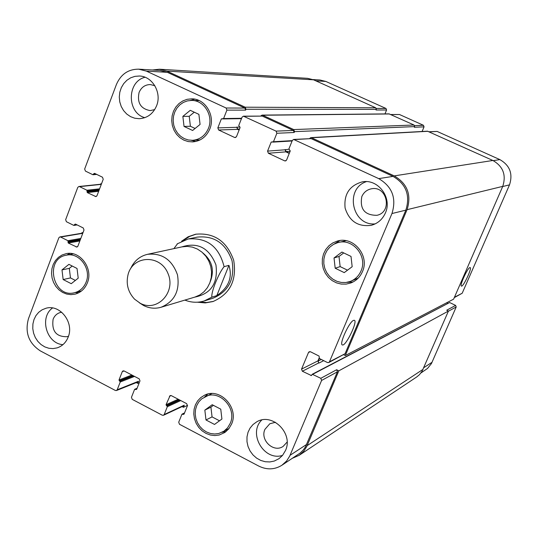 <?xml version="1.0" encoding="UTF-8"?>
<svg xmlns="http://www.w3.org/2000/svg" width="538" height="538" viewBox="0 0 538 538"><rect width="100%" height="100%" fill="white"/><g stroke="black" fill="none" stroke-linecap="round" stroke-linejoin="round"><path stroke-width="0.81" d="M216.801 295.631L211.878 297.151C210.93 292.336 218.495 273.418 224.097 266.653L228.939 265.368L216.801 295.631C228.637 287.581 232.685 277.494 228.939 265.368M177.553 243.707L173.888 248.623M183.606 240.338L189.551 236.464L196.202 234.111M213.546 301.361L206.592 302.524L199.517 302.013M181.636 241.192L188.166 236.774L195.576 234.232C214.137 232.49 226.848 241.179 233.7 260.305C236.955 280.352 230.035 294.111 212.94 301.562L205.227 302.921L197.379 302.208M224.097 266.653C219.02 246.626 207.043 237.399 188.172 238.986L197.305 237.11C214.211 235.456 225.785 243.331 232.033 260.735C234.985 278.987 228.663 291.482 213.061 298.207L204.164 300.984L211.878 297.151M210.304 281.576C214.622 270.305 212.16 260.782 202.934 253.001M139.355 302.8L143.673 305.557C149.376 308.375 155.186 308.94 161.097 307.252L195.005 297.05L199.766 294.972L203.956 291.804L207.379 287.695L209.854 282.84L211.273 277.474L211.562 271.845L210.708 266.236L208.744 260.91L205.765 256.122L201.932 252.114L197.412 249.06L192.429 247.124L187.231 246.377L182.059 246.861L147.446 254.333C139.658 256.236 134.029 261.038 130.573 268.744M161.097 307.252C174.588 301.542 180.048 290.728 177.473 274.81C172.025 259.625 162.012 252.806 147.446 254.333M140.25 303.284C157.231 312.464 176.256 292.235 167.964 273.459C160.405 254.36 133.29 255.079 128.145 274.232C125.798 283.701 127.943 292.013 134.574 299.168L140.25 303.284M469.822 267.588L470.145 267.547C472.351 267.823 463.231 287.198 461.422 286.095C459.344 285.974 467.354 268.307 469.822 267.588M353.533 320.386L354.3 320.278C358.16 320.904 345.732 346.627 342.39 344.932C338.839 344.596 349.175 321.818 353.533 320.386M454.294 297.615L462.196 293.244L509.506 184.864C513.077 173.787 509.856 165.368 499.849 159.598L437.118 131.427L429.028 131.756M447.777 303.304L446.675 302.773M420.938 372.969L427.522 368.443L431.463 363.527L456.211 306.963L455.619 305.409L449.634 302.538L312.248 374.26L311.421 375.558L302.349 371.24L301.549 369.108L308.489 352.504L309.202 351.751L310.493 351.771L319.068 356.069L319.404 358.503L327.44 362.531L328.785 362.531L329.458 361.798L391.96 213.539C396.674 198.28 392.269 186.639 378.732 178.623L293.64 139.443L292.329 140.418L288.906 148.905L290.251 150.943L286.599 160.008L285.355 160.963L284.595 160.835L268.368 153.243L267.561 151.111L271.186 142.072L273.472 141.729L276.868 133.263L276.068 131.124L243.425 116.174L242.073 117.149L238.737 125.583L240.069 127.6L236.512 136.605L235.214 137.567L234.548 137.439L218.623 129.988L217.829 127.883L221.353 118.898L223.6 118.548L226.901 110.129L226.108 108.01L146.37 71.117L138.663 69.167C128.239 69.16 120.808 74.298 116.376 84.58L84.661 169.033L85.421 171.084L92.805 174.682L94.533 173.344L102.462 177.204L103.229 179.262L97.001 195.691L95.905 196.599L87.277 192.591L86.934 190.244L79.584 186.632L78.878 186.504L77.768 187.406L65.649 219.686L66.403 221.717L73.699 225.361L75.414 224.057L83.249 227.971L84.009 230.008L77.876 246.209L76.88 247.076L68.259 243.028L67.916 240.701L60.639 237.043L59.859 236.922L58.844 237.796L28.467 318.698C24.728 332.464 28.689 343.197 40.343 350.904L115.367 390.467L116.464 390.534L117.19 389.781L120.25 381.993L118.992 380.01L122.274 371.65L123.034 370.877L124.11 370.958L139.214 378.853L139.981 380.911L136.672 389.29L134.54 389.499L131.46 397.3L132.22 399.357L162.321 415.228L163.512 415.269L164.184 414.549L167.325 406.715L166.047 404.71L170.116 395.565L171.286 395.618L186.673 403.661L187.446 405.739L184.05 414.159L181.878 414.361L178.717 422.202L179.484 424.28L258.704 466.056C266.821 470.024 274.541 469.761 281.865 465.276L286.653 460.945L289.659 456.17L321.603 380.447L320.796 378.308L312.248 374.26M384.973 113.908L386.587 110.008L386.002 108.468L325.806 81.433L319.949 79.987L312.995 79.57M422.101 131.487L424.052 126.847L423.46 125.293L399.472 114.513L390.696 114.513M220.755 409.162L221.912 419.041L214.514 424.442L205.993 419.976L204.837 410.131L212.207 404.717L220.755 409.162M213.391 405.336L210.916 407.152L212.059 416.896L219.511 420.797M204.837 410.131L210.916 407.152M205.993 419.976L212.059 416.896M77.035 268.475L78.205 278.166L71.251 283.694L63.161 279.558L61.984 269.908L68.911 264.353L77.035 268.475M72.213 266.028L69.308 268.354L70.465 277.917L75.374 280.419M61.984 269.908L69.308 268.354M63.161 279.558L70.465 277.917M198.892 114.352L200.069 124.439L192.624 130.472L184.036 126.437L182.859 116.383L190.27 110.33L198.892 114.352M194.279 112.2L189.228 116.316L190.391 126.269L195.092 128.468M182.859 116.383L189.228 116.316M184.036 126.437L190.391 126.269M351.011 256.418L352.168 266.714L344.239 272.611L335.187 268.233L334.024 257.978L341.926 252.06L351.011 256.418M343.721 252.921L339.001 256.458L340.144 266.606L347.528 270.17M334.024 257.978L339.001 256.458M335.187 268.233L340.144 266.606M86.093 282.181C91.749 269 79.294 252.026 66.362 255.187C44.076 258.637 53.027 298.886 74.688 292.665C80.028 291.199 83.827 287.709 86.093 282.181M69.839 253.385L66.847 255.093M75.172 292.551L78.602 292.847M87.378 282.833C84.937 288.792 80.841 292.558 75.091 294.151L70.895 294.636L66.665 294.057L62.623 292.437L58.972 289.868L55.898 286.478L53.558 282.45L52.078 277.985L51.527 273.317L51.937 268.684L53.289 264.319L55.515 260.459L58.501 257.292L62.092 254.992L66.1 253.674C80.061 250.291 93.484 268.61 87.378 282.833M211.804 393.567L201.683 398.866L198.831 401.866L196.74 405.524L195.516 409.647L195.22 414.025L195.859 418.423L197.412 422.626L199.793 426.419L202.88 429.593L206.511 431.994L210.506 433.487L214.662 434.005L218.751 433.507L223.983 431.167L227.635 427.777L230.217 423.379C237.325 408.187 219.296 389.088 205.146 396.674M222.571 432.027L229.04 428.504M207.715 394.098L204.655 396.916M222.086 432.276L226.155 431.503M231.569 424.085L228.791 428.82L224.864 432.471L219.222 435.013L214.796 435.558L210.304 435.007L205.987 433.393L202.053 430.797L198.71 427.367L196.141 423.272L194.467 418.725L193.774 413.964L194.097 409.23L195.429 404.778L197.695 400.823L200.782 397.582L204.534 395.222C219.813 387.071 239.242 407.69 231.569 424.085M346.082 240.708L337.642 242.685L333.526 244.38L329.928 247.023L327.03 250.473L324.986 254.541L323.896 259.013L323.815 263.66L324.75 268.233L326.653 272.497L329.424 276.229L332.921 279.229L336.956 281.347L341.321 282.457L345.786 282.511L350.117 281.495C355.134 279.552 358.759 276.041 360.998 270.964C367.945 256.276 352.578 237.762 337.642 242.685M350.117 281.495L358.133 278.173M339.794 240.573L334.481 243.882M346.855 282.363L353.096 281.946M362.437 271.65C360.03 277.117 356.129 280.897 350.749 283.001L346.062 284.118L341.226 284.071L336.506 282.88L332.134 280.594L328.355 277.352L325.356 273.317L323.291 268.704L322.282 263.755L322.37 258.731L323.553 253.889L325.779 249.491L328.92 245.765L332.82 242.92L337.272 241.091C353.392 235.839 369.929 255.819 362.437 271.65M199.194 100.599L191.568 100.431L187.392 100.895L183.438 102.375L179.907 104.789L176.989 108.017L174.823 111.884L173.532 116.195L173.169 120.714L173.761 125.219L175.274 129.476L177.634 133.256L180.714 136.37L184.352 138.656L188.374 139.994L192.557 140.31C199.954 139.624 205.247 135.637 208.435 128.353C213.761 115.973 204.158 100.129 191.568 100.431M192.557 140.31L200.156 139.887M194.783 99.16L190.344 100.458M191.34 140.331L195.825 141.467M209.8 128.992C206.363 136.84 200.667 141.144 192.698 141.898L188.172 141.568L183.821 140.129L179.88 137.667L176.545 134.298L173.996 130.209L172.355 125.61L171.716 120.741L172.106 115.852L173.505 111.191L175.845 107.008L179.006 103.525L182.826 100.915L187.11 99.322L191.629 98.837C205.207 98.541 215.543 115.636 209.8 128.992M68.158 337.131C65.959 342.558 62.287 346.142 57.142 347.878L53.047 348.597L48.857 348.268L44.788 346.896L41.049 344.555L37.835 341.381L35.306 337.521L33.591 333.19L32.778 328.597L32.912 323.984L33.981 319.585L35.938 315.624L38.675 312.316L42.065 309.821L45.925 308.274C59.94 303.903 74.426 322.618 68.158 337.131M156.578 105.798C153.074 113.901 147.251 118.205 139.113 118.703L134.702 118.205L130.505 116.625L126.733 114.043L123.585 110.599L121.218 106.463L119.759 101.864L119.281 97.028L119.806 92.206L121.312 87.654L123.72 83.592L126.907 80.249L130.714 77.795L134.937 76.362L139.362 76.019C152.395 76.167 162.039 92.792 156.578 105.798M285.476 450.528L282.551 455.377L279.054 458.632L274.326 461.039L269.874 461.94L265.274 461.738L260.769 460.441L256.592 458.12L252.961 454.906L250.056 450.958L248.031 446.479L246.989 441.711L246.989 436.896L248.025 432.283L250.056 428.107L252.961 424.59L256.606 421.92C272.134 412.121 293.708 433.359 285.476 450.528M385.383 212.981C382.531 219.343 377.858 223.445 371.361 225.294C358.133 227.076 349.384 221.347 345.114 208.105C343.742 194.258 349.478 185.509 362.323 181.857C378.16 178.629 392.471 197.863 385.383 212.981M52.563 307.965C39.086 317.386 46.544 343.735 62.946 344.643M61.729 312.242L60.276 312.517C56.914 313.513 54.526 315.759 53.114 319.249C51.52 331.112 56.187 336.929 67.129 336.694L68.501 336.163M145.058 77.257C126.847 81.527 126.706 112.812 144.803 117.688M154.85 85.717L150.331 84.56C145.072 84.654 141.319 87.291 139.073 92.475C136.975 102.745 140.674 108.79 150.163 110.599L154.682 109.604M261.771 420.003C247.695 433.426 264.084 461.456 282.537 455.39M275.463 422.29L269.794 423.762L264.931 429.351C259.834 440.064 273.64 453.09 283.109 446.426L287.104 442.088M366.398 181.629C344.34 188.751 352.134 226.168 375.181 223.882M361.818 196.592C359.64 209.04 364.656 215.281 376.862 215.314C392.747 212.221 387.158 185.314 371.348 188.818C366.909 189.753 363.728 192.342 361.818 196.592M293.64 139.443L311.139 138.616L393.036 176.377C406.163 184.124 410.433 195.388 405.847 210.15L345.06 353.742L328.785 362.531M288.859 149.234L285.113 149.793L285.893 151.857L289.256 153.424M243.425 116.174L262.288 116.094L293.392 130.438L294.172 132.503L276.868 133.263M239.968 126.928L236.794 127.304L237.567 129.349L239.094 130.061M138.663 69.167L159.84 70.431L167.338 72.321L244.864 108.064L245.637 110.115L226.901 110.129M139.261 382.74L137.721 383.359L138.562 381.234L137.849 381.973L116.464 390.534M187.547 405.37L183.438 407.293L184.292 405.168L183.64 405.867L163.512 415.269M338.819 370.843L306.768 446.473L303.862 451.086L299.222 455.289L416.715 376.963L419.452 374.697L422.054 371.287L448.443 311.045L338.819 370.843L336.633 369.74L337.413 371.819L305.456 446.876L303.385 449.876L300.177 453.036L281.865 465.276M319.088 358.147L317.945 360.87L318.718 362.935L318.214 361.005L319.296 358.429M152.496 69.987L159.43 69.22L166.888 71.11L245.207 107.203L245.974 109.254L245.637 110.115M236.908 127.022L237.675 129.066L239.208 129.779M260.748 115.979L262.04 115.105L262.631 115.233L293.741 129.571L294.521 131.642L294.172 132.503M285.234 149.503L286.008 151.568L289.37 153.135M309.545 138.542L310.816 137.62L311.489 137.748L394.246 175.892C407.387 183.646 411.657 194.904 407.064 209.679L345.295 355.544L343.769 354.784M299.222 455.289L292.477 458.235M183.438 407.293L182.093 406.594M81.245 233.331L82.139 232.685L82.946 232.819M137.721 383.359L136.275 382.599M99.826 184.326L101.46 183.929M345.295 355.544L453.621 299.155L502.748 186.37C506.399 175.018 503.104 166.383 492.855 160.472L427.461 131.191L310.816 137.62M424.052 126.847L414.354 127.271L414.63 126.605L414.025 125.011L389.014 113.868L262.04 115.105M448.443 311.045L446.722 310.218L455.619 305.409M386.587 110.008L376.035 110.014L376.311 109.355L375.712 107.775L313.546 79.812L307.595 78.333L159.43 69.22M194.675 297.144C211.138 293.835 218.226 283.082 215.94 264.884C209.141 247.85 197.735 241.871 181.723 246.935M405.847 210.15L391.96 213.539M393.036 176.377L378.732 178.623M311.139 138.616L294.34 139.577M286.068 160.694L284.595 160.835M285.893 151.857L268.368 153.243M285.113 149.793L267.561 151.111M293.392 130.438L276.068 131.124M262.288 116.094L244.037 116.309M235.866 137.372L234.548 137.439M237.567 129.349L218.623 129.988M236.794 127.304L217.829 127.883M244.864 108.064L226.108 108.01M167.338 72.321L146.37 71.117M96.578 196.303L95.172 196.471M101.292 184.366L79.584 186.632M77.593 246.673L76.066 246.955M82.758 233.324L60.639 237.043M138.562 381.234L117.19 389.781M124.11 370.958L122.274 371.65M184.292 405.168L164.184 414.549M171.131 395.551L169.416 396.311M306.687 444.401L290.049 455.303M337.413 371.819L321.603 380.447M336.633 369.74L320.796 378.308M317.945 360.87L301.549 369.108M318.718 362.935L302.349 371.24M310.238 351.67L308.489 352.504M345.06 353.742L329.458 361.798M493.225 160.64L499.849 159.598M502.687 186.525L509.506 184.864M429.284 131.871L437.118 131.427M414.63 125.643L423.46 125.293M390.918 114.614L399.472 114.513M376.324 108.441L386.002 108.468M315.887 80.861L325.806 81.433M423.762 367.696L432.081 362.249M448.349 311.253L456.211 306.963M454.455 297.245L462.196 293.244M449.634 302.538L312.786 374.26M423.043 369.357L307.144 445.632M184.426 413.224L182.631 414.085M184.097 414.052L183.297 414.435M178.179 399.223L166.047 404.71M179.147 399.727L166.356 405.538M179.8 400.064L167.015 405.887M180.768 400.575L167.325 406.715M136.968 388.53L135.28 389.223M136.686 389.256L135.932 389.566M131.884 375.026L118.992 380.01M132.893 375.551L119.295 380.83M133.532 375.887L119.947 381.173M134.54 376.412L120.25 381.993M80.814 238.448L67.916 240.701M80.471 239.363L68.218 241.515M80.209 240.049L67.956 242.214M79.859 240.963L68.259 243.028M75.703 224.205L74.688 224.359M76.712 224.702L74.426 225.059M99.597 188.851L86.934 190.244M99.261 189.726L87.243 191.064M98.999 190.418L86.974 191.77M98.669 191.293L87.277 192.591M94.97 173.552L93.8 173.66M96.154 174.13L93.538 174.366M313.546 79.812L166.888 71.11M375.712 107.775L245.207 107.203M376.311 109.355L245.974 109.254M241.623 118.279L223.6 118.548M222.806 118.871L221.353 118.898M239.511 129.006L237.675 129.066M389.485 113.969L262.631 115.233M414.025 125.011L293.741 129.571M414.63 126.605L294.521 131.642M292.242 140.626L273.472 141.729M272.524 141.992L271.186 142.072M290.13 151.245L286.008 151.568M427.992 131.292L311.489 137.748M492.855 160.472L394.246 175.892M502.748 186.37L407.064 209.679M321.3 359.451L318.214 361.005M323.721 360.662L318.987 363.069M311.758 375.1L310.89 375.558M184.877 300.096C191.259 302.625 197.688 302.921 204.164 300.984M188.172 238.986L177.15 243.896M74.688 292.665L81.487 290.991M66.362 255.187L73.242 253.855M78.878 186.504L101.366 184.164M59.859 236.922L82.852 233.062M184.554 412.915L182.147 414.072M137.069 388.281L134.836 389.196M83.054 232.53L82.139 232.685M77.149 224.924L74.009 225.415M101.547 183.7L100.734 183.788M96.719 174.406L93.081 174.736M241.481 118.649L223.062 118.932M292.1 140.983L272.954 142.119"/></g></svg>
